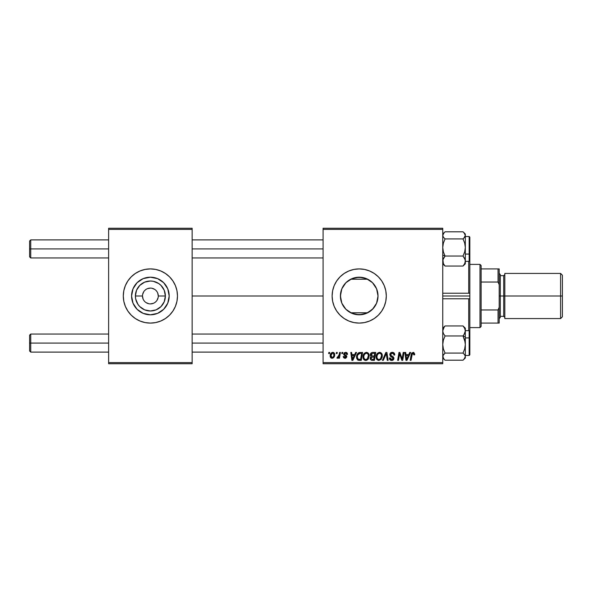 <?xml version="1.0" encoding="UTF-8"?>
<svg xmlns="http://www.w3.org/2000/svg" width="592" height="592" viewBox="0 0 592 592"><rect width="100%" height="100%" fill="white"/><g stroke="black" fill="none" stroke-linecap="round" stroke-linejoin="round"><path stroke-width="0.89" d="M142.48 296L135.39 296A14.992 14.992 0 0 1 150.383 281.008A14.992 14.992 0 0 1 165.375 296L164.236 301.735L160.98 306.597L156.118 309.853L150.383 310.992L144.648 309.853L139.786 306.597L137.921 304.325L135.679 298.923L135.39 296L136.53 290.265L139.786 285.403L144.648 282.147L150.383 281.008L153.306 281.296L158.708 283.538L160.98 285.403L164.236 290.265L165.375 296L158.286 296A7.903 7.903 0 0 0 150.383 288.097A7.903 7.903 0 0 0 142.48 296A7.903 7.903 0 0 0 150.383 303.903A7.903 7.903 0 0 0 158.286 296L165.375 296A14.992 14.992 0 0 1 150.383 310.992A14.992 14.992 0 0 1 135.39 296L142.48 296A7.903 7.903 0 0 1 150.383 288.097A7.903 7.903 0 0 1 158.286 296A7.903 7.903 0 0 1 150.383 303.903A7.903 7.903 0 0 1 142.48 296L143.086 299.027M169.186 296A18.803 18.803 0 0 1 150.383 314.803A18.803 18.803 0 0 1 131.579 296L133.008 288.8L137.085 282.702L143.183 278.625L150.383 277.197L157.583 278.625L163.681 282.702L167.758 288.8L169.186 296L167.758 303.2L163.681 309.298L157.583 313.375L150.383 314.803L143.183 313.375L137.085 309.298L133.008 303.2L131.579 296A18.803 18.803 0 0 1 150.383 277.197A18.803 18.803 0 0 1 169.186 296M175.41 306.367L176.956 301.284A27.091 27.091 0 0 0 177.474 296.015A27.091 27.091 0 0 1 150.383 323.091A27.091 27.091 0 0 1 123.291 296A27.091 27.091 0 0 0 125.349 306.353L127.857 311.052L131.224 315.159L135.331 318.526L140.015 321.027L145.099 322.573L150.383 323.091L155.666 322.573L160.75 321.027L165.434 318.526L169.541 315.159L172.908 311.052L175.41 306.367A27.091 27.091 0 0 0 176.949 301.298M125.356 306.382A27.091 27.091 0 0 0 175.41 306.382M378.022 296A18.803 18.803 0 0 1 359.211 314.803A18.803 18.803 0 0 1 340.407 296L340.6 298.657L340.592 293.366L340.407 296L341.836 288.8L345.913 282.702L352.018 278.625L359.211 277.197L366.411 278.625L372.509 282.702L376.586 288.8L378.022 296L376.586 303.2L372.509 309.298L366.411 313.375L359.211 314.803L352.018 313.375L345.913 309.298L341.836 303.2L340.407 296A18.803 18.803 0 0 1 359.211 277.197A18.803 18.803 0 0 1 378.022 296L377.955 294.409L378.022 296M377.585 300.018L376.697 302.919M372.213 309.594L367.691 312.791L373.286 308.476L376.571 303.245M376.608 303.148L376.919 302.342M348.666 311.57L349.162 311.895M348.525 311.473L345.913 309.29M341.68 302.793L343.545 306.397M341.917 303.378L343.871 306.871M378.377 315.144A27.091 27.091 0 0 0 384.238 306.375L385.784 301.284L386.302 296L385.784 290.716L384.245 285.633L381.736 280.948L378.369 276.841L374.262 273.474L369.578 270.973L364.502 269.427L359.211 268.909L353.927 269.427L348.843 270.973L344.159 273.474L340.06 276.841L336.685 280.948L334.184 285.633L332.645 290.716L332.119 296A27.091 27.091 0 0 0 334.177 306.353L336.685 311.052L340.06 315.159L344.159 318.526L348.843 321.027L353.927 322.573L359.211 323.091L364.502 322.573L369.578 321.027L374.262 318.526L378.369 315.159L381.736 311.052L384.245 306.367A27.091 27.091 0 0 0 386.302 296A27.091 27.091 0 0 1 359.211 323.091A27.091 27.091 0 0 1 332.119 296L332.645 301.284L334.184 306.367M334.191 306.382A27.091 27.091 0 0 0 378.362 315.166L374.262 318.526M192.148 296L323.091 296L192.148 296M341.147 301.224L340.859 300.092M340.711 299.345L340.6 298.664M346.535 309.89L346.157 309.535M345.521 308.898L344.766 308.04M366.744 313.235L367.691 312.791L350.738 312.791L351.685 313.235M376.431 303.563L372.79 309.017M323.091 363.732L442.749 363.732L442.749 362.6L323.091 362.6L323.091 229.4L442.749 229.4L442.749 362.6L442.749 228.268L323.091 228.268L442.749 228.268L442.749 229.4L323.091 229.4L323.091 228.268L323.091 362.6L442.749 362.6L442.749 363.732L323.091 363.732L323.091 362.6L323.091 363.732M341.976 352.44L341.784 353.572L342.62 353.572L342.798 352.44L341.976 352.44L342.798 352.44L341.976 352.44L341.784 353.572L342.62 353.572L342.798 352.44L342.62 353.572L341.784 353.572L341.976 352.44M336.434 352.44L336.241 353.572L337.085 353.572L337.255 352.44L336.434 352.44L337.255 352.44L336.434 352.44L336.241 353.572L337.085 353.572L337.255 352.44L337.085 353.572L336.241 353.572L336.434 352.44M366.455 352.336L364.339 353.291L363.059 356.132L363.333 358.759L365.427 360.424L367.861 359.507L369.112 356.687L368.594 353.572L366.455 352.336C364.147 352.884 362.992 354.416 363.007 356.924C362.955 358.93 363.865 360.099 365.738 360.447L368.083 359.255L369.171 355.755C369.179 353.809 368.276 352.669 366.455 352.336M355.659 352.44L354.689 354.593L351.885 354.593L351.618 352.44L350.797 352.44L351.877 360.343L352.876 360.343L356.547 352.44L355.659 352.44L356.547 352.44L355.659 352.44L354.689 354.593L351.885 354.593L351.618 352.44L350.797 352.44L351.877 360.343L352.876 360.343L356.547 352.44L352.876 360.343L351.877 360.343L350.797 352.44L351.618 352.44M372.568 352.44L371.265 352.869L370.459 353.986L370.348 355.392L371.28 356.495L370.444 357.287L370.244 358.981L371.413 360.254L374.403 360.343L375.735 352.44L372.568 352.44C371.154 352.625 370.392 353.439 370.296 354.897L371.28 356.495L370.192 358.419L371.28 360.21L374.403 360.343L375.735 352.44L374.403 360.343L372.375 360.343M383.29 360.343L382.41 360.343L385.858 352.44L382.41 360.343L383.29 360.343L386.25 353.572L387.286 360.343L388.115 360.343L386.909 352.44L385.858 352.44L386.909 352.44L385.858 352.44L382.41 360.343L383.29 360.343L386.25 353.572L387.286 360.343L388.115 360.343L386.909 352.44L388.115 360.343L387.286 360.343M414.733 354.083L413.778 352.447L411.721 353.032L410.204 360.343L411.033 360.343L412.38 353.557L413.416 353.328L413.838 354.904L414.659 354.8L414.733 354.083L414.659 354.8L414.733 354.083L413.112 352.336L411.181 354.549L410.204 360.343L411.033 360.343L411.98 354.749L413.061 353.261L413.838 354.904L414.659 354.8L413.838 354.904L413.867 353.861M402.382 357.265L403.226 352.44L402.131 359.137L399.852 352.44L398.986 352.44L397.646 360.343L398.483 360.343L399.578 353.639L401.842 360.343L402.708 360.343L404.055 352.44L403.226 352.44L404.055 352.44L403.226 352.44L402.131 359.137L399.852 352.44L398.986 352.44L397.646 360.343L398.483 360.343L399.578 353.639L401.842 360.343L402.708 360.343L404.055 352.44L402.708 360.343L401.842 360.343M409.738 352.44L408.769 354.593L405.964 354.593L405.698 352.44L404.876 352.44L405.957 360.343L406.963 360.343L410.633 352.44L409.738 352.44L410.633 352.44L409.738 352.44L408.769 354.593L405.964 354.593L405.698 352.44L404.876 352.44L405.957 360.343L406.963 360.343L410.633 352.44L406.963 360.343L405.957 360.343L404.876 352.44L405.698 352.44M392.274 352.336L390.52 352.965L389.802 354.423L390.298 356.169L393.058 358.197L392.659 359.263L391.571 359.514L390.446 358.915L390.202 357.901L389.381 357.982L389.751 359.455L391.231 360.417L393.273 359.899L393.887 358.093L393.169 356.776L390.831 355.274L390.742 354.023L392.644 353.298L393.636 353.853L393.902 355.111L394.723 355.015L394.154 353.054L392.274 352.336C390.772 352.403 389.943 353.18 389.795 354.66L393.081 358.397L391.712 359.522L390.202 357.901L389.381 358.153C389.492 359.596 390.261 360.358 391.689 360.447C393.058 360.402 393.798 359.699 393.902 358.345L392.97 356.621L390.831 355.274L390.616 354.586L392.222 353.261L393.687 353.942L393.902 355.111L394.723 355.015C394.746 353.32 393.932 352.425 392.274 352.336M379.59 352.336L377.474 353.291L376.194 356.132L376.468 358.759L378.562 360.424L380.996 359.507L382.247 356.687L381.729 353.572L379.59 352.336C377.282 352.884 376.127 354.416 376.149 356.924C376.09 358.93 377 360.099 378.873 360.447L381.218 359.255L382.306 355.755C382.314 353.809 381.411 352.669 379.59 352.336M347.511 354.282L346.683 352.61L344.211 352.751L343.715 354.564L345.972 356.865L345.003 357.568L344.026 356.443L343.205 356.547L343.612 357.716L345.573 358.234L346.734 357.146L346.542 355.792L344.537 354.327L344.773 353.269L346.098 353.187L346.697 354.49L347.511 354.282C347.46 353.039 346.808 352.388 345.55 352.336L343.619 354.001L345.972 356.784L345.114 357.568L344.026 356.443L343.205 356.547L345.077 358.293L346.794 356.658L344.433 353.935L345.513 353.054L346.697 354.49L347.511 354.393L346.683 354.231M359.144 352.58L360.262 352.44L358.116 353.135L356.865 355.111L356.732 358.537L358.056 360.158L361.268 360.343L362.6 352.44L358.989 352.632C357.309 353.602 356.495 355.089 356.547 357.109L358.286 360.239L361.268 360.343L362.6 352.44L361.268 360.343L359.292 360.343M332.734 352.336C330.972 352.78 330.121 353.964 330.173 355.888C330.136 357.279 330.773 358.079 332.09 358.293C333.895 357.857 334.769 356.636 334.687 354.63C334.687 353.276 334.036 352.514 332.734 352.336L331.069 353.143L330.203 355.281L330.395 357.154L331.875 358.278L333.555 357.731L334.554 355.866L334.436 353.394L332.941 352.351M339.601 352.44L338.772 356.288L338.062 357.242L337.27 357.183L336.944 358.079L337.958 358.138L338.839 356.998L338.624 358.19L339.46 358.19L340.43 352.44L339.601 352.44L340.43 352.44L339.601 352.44L339.179 354.741L336.944 358.079L337.507 358.293L338.839 356.998L338.624 358.19L339.46 358.19L340.43 352.44L339.46 358.19L338.624 358.19M328.841 352.44L328.649 353.572L329.485 353.572L329.663 352.44L328.841 352.44L329.663 352.44L328.841 352.44L328.649 353.572L329.485 353.572L329.663 352.44L329.485 353.572L328.649 353.572L328.841 352.44M377.585 291.982L376.608 288.852M372.79 282.983L376.431 288.43M376.697 289.081L376.919 289.651M376.571 288.755L374.81 285.492M349.162 280.105L350.738 279.209L367.691 279.209L372.205 282.406M369.697 280.386L367.691 279.209L350.738 279.209L348.666 280.43M346.15 282.465L348.525 280.527M344.773 283.953L345.528 283.102M341.91 288.63L343.449 285.744M343.871 285.122L343.545 285.603M340.859 291.908L341.68 289.199M340.592 293.351L340.703 292.663M108.617 363.732L192.148 363.732L192.148 362.6L108.617 362.6L108.617 229.4L192.148 229.4L192.148 362.6L192.148 228.268L108.617 228.268L192.148 228.268L192.148 229.4L108.617 229.4L108.617 228.268L108.617 362.6L192.148 362.6L192.148 363.732L108.617 363.732L108.617 362.6L108.617 363.732M176.956 301.284L177.474 296L176.956 290.716L175.41 285.633L172.908 280.948L169.541 276.841L165.434 273.474L160.75 270.973L155.666 269.427L150.383 268.909L145.099 269.427L140.015 270.973L135.331 273.474L131.224 276.841L127.857 280.948L125.356 285.633L123.809 290.716L123.291 296L123.809 301.284L125.356 306.367M336.685 280.948L334.184 285.633A27.091 27.091 0 0 0 332.119 296A27.091 27.091 0 0 1 359.211 268.909A27.091 27.091 0 0 1 386.302 296A27.091 27.091 0 0 0 340.067 276.834L344.159 273.474M340.045 276.856A27.091 27.091 0 0 0 334.191 285.618M381.736 280.948L378.369 276.841M369.578 270.973L368.009 270.374M336.685 311.052L340.06 315.159M348.843 321.027L350.242 321.567M367.691 312.791L350.738 312.791M352.255 313.471L355.311 314.396M355.903 314.515L362.526 314.515M363.111 314.396L366.174 313.471M367.684 279.209L366.744 278.765M366.174 278.529L363.111 277.604M362.526 277.485L355.903 277.485M355.311 277.604L352.255 278.529M351.685 278.765L350.738 279.209M342.043 288.326L341.147 290.783M347.497 281.289L345.891 282.724M372.472 282.658L369.741 280.416M374.736 285.388L373.286 283.524M125.349 285.647A27.091 27.091 0 0 0 123.291 295.985A27.091 27.091 0 0 1 150.383 268.909A27.091 27.091 0 0 1 177.474 296A27.091 27.091 0 0 0 176.956 290.724M176.949 290.702A27.091 27.091 0 0 0 175.417 285.647M175.41 285.618A27.091 27.091 0 0 0 125.356 285.618M166.019 285.551L163.681 282.702L157.583 278.625M139.934 280.364L137.085 282.702L133.008 288.8M133.008 303.2L137.085 309.298L143.183 313.375M160.832 311.636L163.681 309.298L167.758 303.2M158.286 296L157.687 292.973M156.954 291.612L155.97 290.413M154.771 289.429L151.922 288.252M150.383 288.097L147.356 288.696M145.995 289.429L144.796 290.413M143.812 291.612L142.635 294.461M143.812 300.388L144.796 301.587M145.995 302.571L148.844 303.748M150.383 303.903L153.409 303.304M154.771 302.571L155.97 301.587M156.954 300.388L158.131 297.539M400.259 355.947L400.103 355.496M399.889 354.8L400 355.185M399.681 354.031L399.578 353.639M399.282 355.711L398.483 360.343L397.646 360.343L398.986 352.44L399.852 352.44L401.494 356.983M406.364 357.509L406.082 355.518L408.317 355.518L406.571 359.477L406.082 355.518L408.317 355.518L406.719 359.063M406.423 357.923L406.467 358.315M413.912 354.216L413.838 354.904L413.912 354.216L412.935 353.269M413.061 353.261L413.564 353.417M412.017 354.549L411.033 360.343L410.204 360.343L411.218 354.349M411.44 353.572L411.714 353.039M392.777 352.366L393.288 352.484M394.457 353.535L394.605 353.979M394.723 355.015L393.902 355.111M393.051 353.409L391.645 353.328M390.631 354.386L390.883 355.341M390.831 355.274L390.616 354.586L390.831 355.274L392.896 356.569M393.769 357.605L393.88 358.064M393.865 358.774L393.562 359.566M393.547 359.581L393.007 360.106M392.54 360.321L392.111 360.417M391.216 360.41L390.779 360.299M390.306 360.054L389.751 359.462M389.543 359.041L389.425 358.626M389.381 358.153L390.202 357.901M390.639 359.137L392.489 359.366M393.073 358.523L392.77 357.694L391.356 356.872M393.058 358.197L392.77 357.694M389.795 354.66L389.839 354.186M389.891 353.964L390.187 353.343M390.202 353.32L390.646 352.854M386.25 353.572L385.584 355.178M381.944 353.979L382.269 355.148M382.247 356.68L382.062 357.598M376.771 359.307L376.468 358.752M376.283 358.167L376.179 357.546M376.194 356.132L376.26 355.74M376.46 354.978L376.349 355.355M376.793 354.245L377.215 353.587M380.227 359.004L378.902 359.522C377.578 359.263 376.934 358.426 376.963 357.013C376.919 355.045 377.77 353.794 379.531 353.261C380.841 353.513 381.492 354.327 381.485 355.718L380.575 358.641L379.694 359.344M378.902 359.522L378.059 359.3M377.703 359.033L377.023 357.709M377.718 354.364L378.939 353.365M381.248 357.39L380.811 358.33M379.146 359.507L380.19 359.033M376.963 357.013L376.986 357.457L376.963 357.013M379.531 353.261L380.552 353.602L379.531 353.261M377.111 355.777L377.304 355.178M381.381 354.852L381.485 355.718M370.444 359.507L370.244 358.974M370.451 357.279L371.021 356.643M370.311 354.667L370.466 353.986M370.496 353.905L371.103 353.01M371.265 352.869L372.338 352.455M372.316 359.418L373.722 359.418L374.137 356.954L371.465 357.279L371.014 358.389L371.465 357.279L374.137 356.954L373.722 359.418L372.316 359.418L371.014 358.389L371.362 357.39M371.465 357.279L372.457 356.969M372.553 356.029L374.299 356.029L374.751 353.365L373.212 353.365L374.751 353.365L374.299 356.029L372.553 356.029L371.117 354.919L371.191 355.4M371.206 355.444L372.398 353.409M371.147 354.615L371.569 353.801M346.564 353.713L346.194 353.246M346.187 353.239L345.136 353.098M344.648 353.38L344.692 354.527M344.433 353.935L345.395 354.985L344.648 354.482M345.254 354.904L344.877 354.675M346.535 355.777L346.72 356.162M345.832 358.153L345.41 358.264M345.24 358.286L344.544 358.241M343.205 356.547L344.048 356.665M344.026 356.443L345.395 357.531M345.957 356.946L345.114 357.568L345.869 356.273M345.972 356.865L343.619 354.001L344.026 355.045M345.972 356.784L344.603 355.459M345.891 356.317L345.217 355.807M343.937 354.941L343.715 354.564M345.95 352.366L346.327 352.447M346.845 352.721L347.319 353.298M352.284 357.509L352.003 355.518L354.238 355.518L352.492 359.477L352.003 355.518L354.238 355.518L352.455 358.981M352.344 357.923L352.388 358.308M357.842 360.054L357.457 359.773M356.621 358.071L356.547 357.109M356.68 355.762L356.784 355.37M356.865 355.111L357.124 354.497M360.558 353.365L361.616 353.365L360.587 359.418L358.086 359.137L357.368 357.161C357.316 354.83 358.382 353.565 360.558 353.365L361.616 353.365L360.587 359.418L358.486 359.329M358.086 359.137L357.368 357.161L357.457 358.086M357.908 354.8L359.951 353.394M359.855 353.402L359.359 353.498M358.56 353.927L357.982 354.66M357.383 356.754L357.368 357.161L357.383 356.754M368.809 353.986L369.127 355.141M368.224 359.063L367.861 359.507M367.055 360.128L366.108 360.424M364.539 360.143L363.814 359.544M363.636 359.307L363.34 358.759M363.14 358.16L363.007 356.924M363.022 356.517L363.214 355.355M368.357 358.87L368.587 358.471M367.092 359.004L365.767 359.522C364.443 359.263 363.799 358.426 363.828 357.013C363.784 355.045 364.635 353.794 366.396 353.261C367.706 353.513 368.357 354.327 368.35 355.718L367.44 358.641L366.559 359.344M365.767 359.522L364.924 359.3M364.568 359.033L363.888 357.709M364.583 354.364L365.804 353.365M368.113 357.39L367.869 357.99M366.011 359.507L367.055 359.033M363.828 357.013L363.851 357.457L363.828 357.013M366.396 353.261L367.417 353.602L366.396 353.261M363.976 355.777L364.169 355.178M368.35 355.718L368.32 355.281L368.35 355.718M368.246 354.852L368.32 355.281M332.963 352.351L333.459 352.469M334.584 353.787L334.665 354.201M334.687 354.63L334.658 355.252M334.554 355.873L334.436 356.288M334.376 356.458L334.11 357.02M330.395 357.161L330.61 357.531M330.336 356.998L330.195 356.325M330.21 355.207L330.306 354.689M331.912 353.402L333.007 353.091L333.866 354.719C333.947 356.162 333.363 357.117 332.127 357.568L331.017 355.437L332.482 353.084M331.165 354.734L331.616 353.75M333.659 356.066L333.118 357.087M332.963 357.242L332.238 357.561M331.379 357.22L331.113 356.754M331.527 353.883L331.313 354.334M336.944 358.079L337.507 358.293L336.944 358.079L337.27 357.183L337.869 357.339M338.772 356.288L338.957 355.748M339.105 355.133L339.179 354.741M406.719 359.07L406.571 359.477L406.534 358.981M381.374 356.887L381.285 357.265M357.59 355.563L357.731 355.185M368.239 356.887L368.15 357.265M331.106 356.732L331.002 355.666M331.017 355.437L331.098 354.993M333.844 355.178L333.777 355.629M30.732 248.929L30.732 239.901L30.732 248.929L108.617 248.929L30.732 248.929L30.732 257.957L30.732 248.929L29.6 248.929L30.732 248.929M29.6 241.025L29.6 256.832L29.6 241.025L30.732 239.901L108.617 239.901M192.148 248.929L323.091 248.929L192.148 248.929M30.732 343.071L29.6 343.071L29.6 350.975L29.6 335.168L29.6 343.071L30.732 343.071L30.732 352.099L30.732 343.071L108.617 343.071L30.732 343.071L30.732 334.043L30.732 343.071M323.091 343.071L192.148 343.071L323.091 343.071M443.393 264.328L445.051 266.052L443.393 263.632L442.749 261.05L443.386 258.482L445.051 256.047L442.749 255.093L445.051 256.047L443.393 251.911L442.749 247.486L443.386 243.09L445.051 238.924L463.018 238.924L464.676 243.06L465.319 247.486L464.683 251.881L463.018 256.047L464.676 258.46L465.319 261.05L464.683 263.618L463.018 266.052L464.683 264.321M469.16 236.556L469.16 254.064L469.841 253.783L469.841 237.229M465.319 254.064L469.16 254.064L469.16 236.511L469.841 237.192L469.841 293.255L469.841 260.665L469.16 261.346L469.16 254.064L465.319 254.064M463.018 231.805L463.943 232.649L463.018 231.805L445.051 231.805L463.018 231.805L464.683 233.537L465.319 235.364L464.676 237.2L463.018 238.924L445.051 238.924L443.386 237.192L442.749 235.364L443.393 233.529L445.051 231.805L442.749 234.032M442.749 263.825L445.051 266.052L463.018 266.052L445.051 266.052L443.393 263.632L442.912 259.755L445.051 256.047L463.018 256.047L445.051 256.047L443.393 251.911L442.749 247.486L443.386 243.09L445.051 238.924L443.386 237.192L442.749 235.364L444.126 232.656M465.319 262.493L465.157 261.56L465.319 262.493M442.912 261.568L442.749 262.493M465.319 263.825L463.018 266.052L464.683 263.618L465.319 261.05L465.319 247.486L464.683 251.881L463.018 256.047L465.149 259.733L465.319 263.825L465.319 234.04L463.854 232.567L465.319 235.364L465.319 234.032M465.319 260.554L465.319 261.183M469.841 260.628L469.841 253.783L469.16 254.064L469.16 261.301M463.943 238.073L463.018 238.924L464.676 243.06L465.319 247.486L465.319 235.364L463.943 238.073M465.157 236.289L465.319 235.364L465.157 236.289M465.149 342.265L465.319 336.907L463.018 335.953L464.676 340.089L465.319 344.514L464.683 348.91L463.018 353.076L445.051 353.076L443.393 348.94L442.749 344.514L443.386 340.119L445.051 335.953L463.018 335.953L465.149 342.265M469.841 354.771L469.841 338.217L469.16 337.936L469.16 355.444M469.16 330.699L469.16 337.936L465.319 337.936L469.16 337.936L469.16 330.654L469.841 331.335L469.841 354.808L469.16 355.489L469.16 337.936L469.841 338.217L469.841 331.372M445.051 360.195L444.126 359.351L445.051 360.195L463.018 360.195L445.051 360.195L443.386 358.463L442.912 355.703L445.051 353.076L443.393 348.94L442.749 344.514L443.386 340.119L445.051 335.953L443.393 333.54L442.749 330.95L444.118 327.147L445.051 325.948L463.018 325.948L464.676 328.368L465.319 330.95L464.683 333.518L463.018 335.953L445.051 335.953L443.393 333.54L442.749 330.95L443.386 328.382L445.051 325.948L443.386 327.679M442.749 329.507L442.912 330.44L442.749 329.507M465.157 330.432L465.319 329.507L465.157 330.432M464.676 327.672L463.018 325.948L445.051 325.948L442.749 328.175M444.126 359.351L442.749 356.636L443.393 354.8L445.051 353.076L463.018 353.076L464.683 354.808L465.319 356.636L464.676 358.471L463.018 360.195L465.319 357.968L465.319 328.183L463.018 325.948L464.676 328.368L465.319 330.95L465.319 328.175M465.319 330.817L465.319 331.446M469.841 338.868L469.841 338.217M463.943 334.761L463.018 335.953L465.319 336.907L465.319 330.95L463.943 334.761M465.319 357.968L465.319 344.514L464.683 348.91L463.018 353.076L464.683 354.808L465.319 356.636L463.891 359.403M442.912 355.711L442.749 356.636L442.912 355.711M468.709 298.782L442.749 298.782L468.709 298.782L468.709 330.654L468.709 298.782L469.841 298.745L469.841 331.335L469.841 298.745L469.271 298.819M469.841 296L469.841 298.745L469.841 296L442.749 296L469.841 296L469.841 293.255L469.841 296M377.955 294.402L377.955 296L377.955 294.402M468.709 293.218L442.749 293.218L468.709 293.218L468.709 261.346L468.709 293.218L469.841 293.255L469.271 293.181M479.994 264.395L481.126 265.519L481.126 268.909L481.126 265.519L479.994 264.395L469.841 264.395L479.994 264.395L479.994 327.605L469.841 327.605L479.994 327.605L479.994 264.395M481.126 326.481L479.994 327.605L481.126 326.481L481.126 323.091L481.126 326.481M481.126 282.036L481.126 309.964L481.126 268.909L481.126 282.036L498.057 282.036L499.189 284.715L499.189 307.285L498.057 309.964L481.126 309.964L481.126 323.091L481.126 309.964L498.057 309.964L498.057 323.091L499.189 323.091L499.189 307.285L499.189 323.091L498.057 323.091L498.057 309.964L499.189 307.285L499.189 268.909L481.126 268.909L498.057 268.909L498.057 282.036L498.057 268.909L499.189 268.909L499.189 284.715L498.057 282.036L481.126 282.036M481.126 323.091L498.057 323.091L481.126 323.091M560.594 296L562.4 296L562.4 275.228L562.4 296L560.594 296L560.594 273.423L560.594 296L504.828 296L560.594 296L560.594 318.577L560.594 296M504.828 317.445L503.703 316.32L503.703 296L499.189 296L500.314 296L500.314 274.555L500.314 296L504.828 296L504.828 318.577L504.828 273.423L504.828 296L503.703 296L503.703 316.32L503.703 275.68L500.314 275.68M562.4 316.772L562.4 296L562.4 316.772L560.594 318.577L504.828 318.577M500.314 317.445L500.314 296L500.314 317.445L499.189 318.577M503.703 296L503.703 275.68L503.703 296M192.148 239.901L323.091 239.901M29.6 256.832L30.732 257.957L108.617 257.957M192.148 257.957L323.091 257.957M108.617 352.099L30.732 352.099L29.6 350.975M323.091 352.099L192.148 352.099M323.091 334.043L192.148 334.043M108.617 334.043L30.732 334.043L29.6 335.168M465.319 236.511L469.264 236.519M465.319 261.346L469.16 261.346M469.16 236.511L469.841 237.192M465.319 355.489L469.16 355.489M465.319 330.654L469.16 330.654M442.749 357.968L444.215 359.433M504.828 273.423L560.594 273.423L562.4 275.228M499.189 273.423L500.314 274.555M503.703 316.32L500.314 316.32M503.703 275.68L504.828 274.555"/></g></svg>
